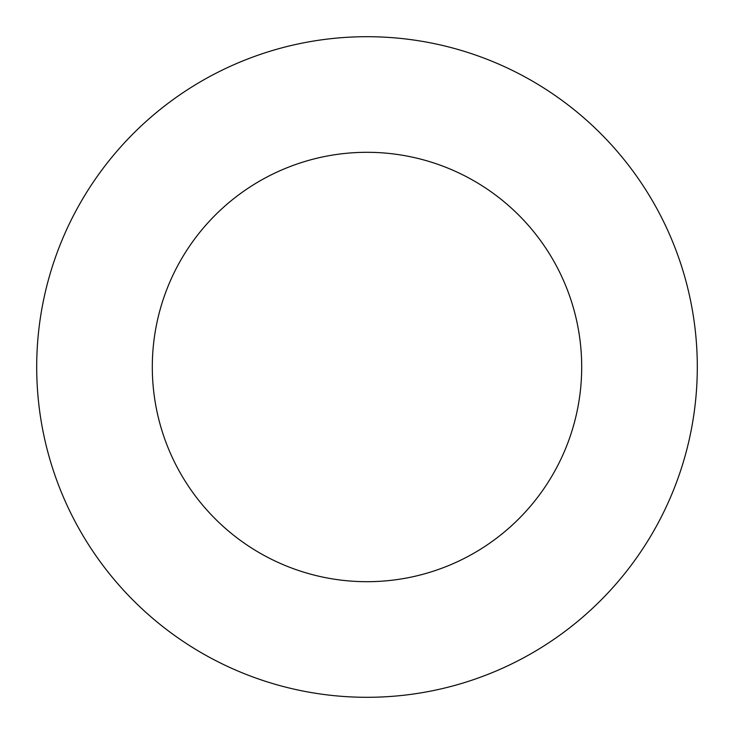 <?xml version="1.0" encoding="UTF-8"?>
<svg xmlns="http://www.w3.org/2000/svg" width="734" height="734" viewBox="0 0 734 734"><rect width="100%" height="100%" fill="white"/><g stroke="black" fill="none" stroke-linecap="round" stroke-linejoin="round"><path stroke-width="1.1" d="M367 697.3A330.3 330.3 0 0 0 697.3 367A330.3 330.3 0 0 0 367 36.7A330.3 330.3 0 0 0 36.7 367A330.3 330.3 0 0 0 367 697.3M367 581.695A214.695 214.695 0 0 0 581.695 367A214.695 214.695 0 0 0 367 152.305A214.695 214.695 0 0 0 152.305 367A214.695 214.695 0 0 0 367 581.695"/></g></svg>
